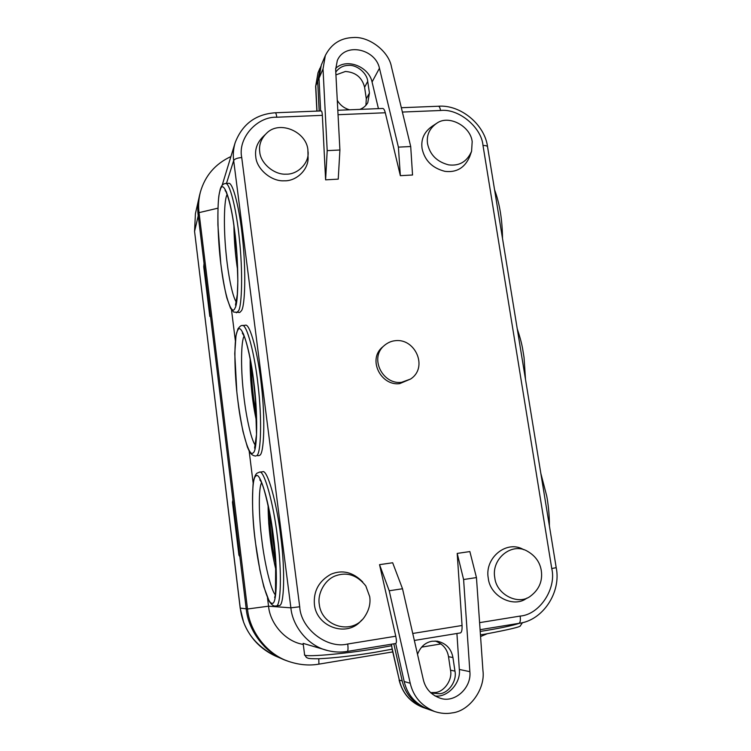<?xml version="1.0" encoding="UTF-8"?>
<svg xmlns="http://www.w3.org/2000/svg" width="751" height="751" viewBox="0 0 751 751"><rect width="100%" height="100%" fill="white"/><g stroke="black" fill="none" stroke-linecap="round" stroke-linejoin="round"><path stroke-width="1.13" d="M392.078 649.005L391.693 645.738L374.946 648.723C342.465 654.29 301.667 657.491 304.587 654.628L306.37 657.454C308.558 658.214 306.389 658.768 318.424 658.777C334.392 658.007 353.139 655.867 374.665 652.356L392.116 649.183M319.175 111.007L317.692 81.324L320.658 66.689M384.559 345.291L382.785 346.831C367.117 359.231 381.001 386.202 399.673 383.639L410.553 379.048L401.55 382.325C382.775 384.906 368.807 357.767 384.559 345.291C387.967 342.531 391.59 340.992 395.448 340.682C415.19 338.185 428.474 367.53 410.553 379.048M325.333 55.508L321.287 65.084L318.997 78.273L323.024 68.914L325.333 55.508C331.257 43.971 340.494 37.991 353.054 37.55C368.948 36.086 388.84 51.303 391.449 66.83L410.713 146.529L412.543 175.002L400.358 175.678L398.396 147.13L410.713 146.529M338.044 114.706L385.291 112.763C384.55 109.899 383.695 108.463 382.719 108.463L337.809 110.266M460.269 632.915L460.429 632.915C461.687 632.351 462.222 629.873 462.053 625.489L457.199 553.412L469.863 551.572L476.453 577.575L463.602 579.519L457.199 553.412L469.863 551.572M476.453 577.575L482.949 670.652C485.484 688.93 469.582 711.056 452.186 712.896C446.601 713.976 440.743 713.516 434.632 711.516L428.117 709.235C415.219 703.809 407.239 694.572 404.188 681.523L395.702 643.504C396.631 642.987 396.65 640.565 395.758 636.219L347.722 644.001C348.239 648.395 348.079 650.864 347.262 651.436L347.15 651.427C341.142 652.469 334.796 652.215 328.121 650.676C334.627 652.215 341.001 652.469 347.262 651.436L395.702 643.504M276.8 117.222L322.348 115.344C322.16 112.415 321.766 110.941 321.156 110.932L275.251 112.772C255.659 114.18 242.291 124.168 235.138 142.728C233.373 148.829 232.876 154.772 233.674 160.554C234.641 158.93 237.325 157.917 241.728 157.532C237.588 138.287 256.955 116.386 276.8 117.222C276.396 114.368 275.88 112.885 275.251 112.772M320.639 110.951L318.997 78.273M427.037 708.841L425.995 708.493C413.181 703.105 405.258 693.924 402.217 680.96L393.815 643.814M391.365 644.217L391.693 645.738M323.024 68.914L327.192 150.632L339.912 150.003L335.65 69.59L337.293 60.587C344.972 41.934 375.481 48.956 379.452 68.238L398.396 147.13M339.912 150.003L338.232 179.142L325.605 179.846L327.192 150.632M379.452 68.238L372.064 82C368.948 66.698 346.587 57.649 335.622 68.435M322.348 115.344L325.605 179.846M335.932 74.893L345.394 71.476C355.674 72.209 362.076 77.475 364.601 87.266L366.3 98.822L365.906 105.318M372.064 82L378.429 108.642M385.291 112.763L400.358 175.678M434.632 711.516C421.489 705.987 413.36 696.562 410.234 683.26L389.215 590.765L379.537 564.658L395.758 636.219M230.923 156.555C215.208 163.887 205.004 175.781 200.329 192.256C198.611 199.268 198.18 206.056 199.034 212.636L217.921 208.187M303.282 644.527L301.508 644.086C283.887 640.34 269.862 622.335 268.548 606.188L247.501 608.995C249.341 630.108 265.967 654.018 288.816 661.481C299.33 664.954 309.365 665.827 318.922 664.128L318.79 658.768M487.023 633.825L480.574 636.548M392.66 562.762L379.537 564.658L392.66 562.762L402.517 588.756L389.215 590.765M308.088 151.73C309.243 163.314 297.462 174.739 286.009 174.157C274.181 174.955 260.484 163.202 259.743 151.965C258.776 144.887 261.113 138.588 266.755 133.068C279.644 120.085 306.136 131.632 307.891 149.618L308.032 156.518C309.281 169.041 296.561 181.413 284.169 180.794C271.383 181.676 256.57 168.984 255.781 156.828C254.739 149.167 257.274 142.352 263.376 136.391L264.943 134.842M526.995 598.031C513.919 608.554 490.009 596.51 488.272 578.157C484.329 557.88 506.85 539.396 523.691 549.685M471.581 151.289L469.704 156.612C464.775 167.849 456.514 172.768 444.93 171.341C432.285 168.102 424.672 160.507 422.081 148.557C420.785 139.282 424.155 131.857 432.172 126.262L436.857 123.192C448.741 114.546 470.52 126.093 472.182 141.62L471.581 151.289C467.028 161.672 459.396 166.206 448.676 164.873C436.998 161.859 429.957 154.837 427.554 143.798C426.352 135.227 429.459 128.355 436.857 123.192M361.635 620.091C347.544 638.078 316.509 627.047 314.416 604.546C313.345 591.197 318.837 581.096 330.891 574.262C342.259 569.493 352.867 572.055 362.705 581.931M200.329 192.256L199.503 195.495C197.795 202.451 197.372 209.191 198.217 215.725L246.225 608.864C248.046 629.798 264.521 653.501 287.192 660.908L288.816 661.481M240.179 608.094L247.501 608.995L199.034 212.636L198.217 215.725M441.062 643.917L421.555 647.146M392.735 651.915L318.922 664.128M417.509 654.309C420.494 646.771 425.357 642.415 432.097 641.232L437.251 641.176C446.056 643.241 451.285 648.686 452.937 657.51L448.525 656.712C447.23 648.995 442.761 643.757 435.12 641.007M258.917 455.66L259.752 455.237C264.145 453.829 265.366 418.391 261.376 385.169C258.184 354.181 249.876 322.545 245.258 325.277L242.066 325.558C246.61 322.827 254.871 354.5 258.1 385.507C262.108 418.748 261.01 454.195 256.692 455.594L258.917 455.66M369.708 596.651C370.712 603.269 369.126 609.793 364.967 616.224C352.735 635.844 321.475 626.512 319.278 604.32C317.335 593.478 324.911 579.415 335.857 575.698C347.281 571.802 357.26 575.2 365.793 585.902L369.708 596.651M225.216 183.544C222.878 183.892 221.198 185.826 220.174 189.336L218.841 195.992C218.081 202.601 217.771 212.251 217.903 224.934L220.794 263.695C222.718 278.001 224.746 289.445 226.877 298.016L230.557 308.295L233.711 312.069L239.738 312.5L241.493 310.689C245.136 305.732 246.065 270.313 242.573 238.593C239.794 209.585 232.838 181.066 228.37 183.366L225.216 183.544C229.609 181.254 236.537 209.782 239.353 238.809C242.864 270.557 242.047 305.995 238.471 310.942L236.33 312.791M430.586 692.638L435.458 692.488C444.47 691.699 452.646 679.505 450.506 670.174L454.956 671.141C457.124 680.594 448.873 692.948 439.748 693.746L430.98 693.004M349.59 109.796C344.23 108.313 340.119 105.159 337.274 100.315M494.778 577.66C491.107 558.894 511.91 541.771 527.502 551.29C535.36 555.853 539.96 562.283 541.293 570.591C542.757 580.964 539.19 589.46 530.591 596.059C518.5 605.785 496.392 594.632 494.778 577.66M226.464 183.469L233.674 160.554L290.881 607.831C292.411 626.09 308.285 646.461 328.121 650.676L303.132 643.382L304.587 654.628M335.781 72.068C339.03 67.731 343.198 65.497 348.286 65.384C356.641 64.445 367.201 73.157 367.708 81.361L369.445 93.049L367.783 102.671C365.925 105.882 363.277 108.125 359.842 109.383M275.927 605.991L279.043 605.513C284.207 607.259 285.361 571.013 280.771 536.58C276.903 502.795 267.206 468.69 262.615 471.788L259.405 472.172C263.911 469.084 273.533 503.226 277.438 537.031C282.047 571.492 281.005 607.747 275.927 605.991L274.941 606.019C273.505 606.188 271.637 604.677 269.327 601.504L263.845 586.916L259.874 569.971L255.537 543.086C252.74 523.438 251.923 503.705 253.096 483.888C254.035 477.796 255.387 474.2 257.161 473.111L259.405 472.172M448.525 656.712L450.506 670.174M452.937 657.51L454.956 671.141M434.998 695.952C447.352 697.876 461.123 683.128 459.312 669.451L456.918 633.487M463.602 579.519L469.863 671.666C471.75 688.076 454.214 703.79 439.786 698.045C430.952 694.703 425.46 688.592 423.329 679.721L402.517 588.756M231.496 309.853L235.345 340.616M249.154 451.022L253.181 483.268M267.497 597.787L268.548 606.188L290.881 607.831L299.715 606.78L241.728 157.532M288.131 661.237L283.409 659.434C276.199 656.308 269.769 651.896 264.117 646.207M239.851 556.688L238.921 555.139L239.644 555.036M233.185 502.147L232.463 502.231L232.932 500.016M238.921 555.139L232.463 502.231M204.441 266.718L203.746 266.765L204.047 263.479M210.533 316.603L209.811 316.434L203.746 266.765M209.811 316.434L210.505 316.378M316.866 111.101L315.636 86.384L318.011 72.8L319.964 68.2M317.006 111.101L315.758 85.83L317.692 81.324M462.053 625.489L412.75 633.468M392.05 648.892L399.325 680.134L391.975 647.653M299.715 606.78C300.738 628.812 327.192 649.24 347.722 644.001M551.76 568.526C556.669 588.596 539.631 614.656 520.152 616.073C520.678 620.288 520.255 622.71 518.875 623.349C542.964 620.533 561.354 592.163 556.209 567.672L551.76 568.526L483.006 145.525C485.747 145.422 487.268 145.891 487.577 146.924C484.902 124.675 460.654 104.492 438.481 106.229M402.386 112.059L440.546 110.491C440.086 107.75 439.335 106.332 438.302 106.238L401.334 107.722M440.546 110.491C458.561 108.257 481.541 127.285 483.006 145.525M520.152 616.073L479.598 622.645M425.995 708.493L422.879 707.404C410.177 702.063 402.32 692.966 399.325 680.134L402.217 680.96M404.188 681.523L410.234 683.26M255.819 403.353L253.106 377.115M255.669 456.045L255.866 456.017C253.237 455.988 251.069 454.439 249.341 451.379L247.379 447.014L243.005 431.581C240.245 417.603 238.189 404.395 236.837 391.956L234.763 353.618L236.002 335.519L237.973 328.778C239.963 326.281 241.334 325.202 242.066 325.558M253.134 452.806C249.201 458.176 241.268 430.201 237.936 401.306C234.115 373.012 233.805 335.791 237.654 330.543C240.968 321.344 249.651 347.018 253.547 379.912C257.987 412.055 257.546 451.548 253.134 452.806M272.012 603.194C267.497 604.621 258.851 571.605 255.415 541.884C251.435 512.285 251.51 477.523 255.922 476.059C259.78 470.464 269.309 501.987 273.345 536.007C277.992 569.802 277.025 606.019 272.012 603.194M275.232 554.473L271.12 521.26M269.496 512.069C269.816 529.624 271.946 546.897 275.899 563.888M272.247 528.535L274.547 547.094M276.227 571.013C270.961 549.413 268.248 527.465 268.098 505.17M253.951 383.761L255.284 396.678M275.364 594.867C270.82 590.155 264.408 562.377 261.77 539.471C258.729 516.031 258.391 488.178 261.564 482.78M237.682 270.257C235.514 256.964 234.265 242.273 233.955 226.173M235.664 240.358L236.997 256.091M236.312 302.146C232.115 295.903 227.816 272.866 225.92 251.698C223.629 228.238 224.042 202.394 226.586 195.72L227.131 194.312M220.081 190.491C216.748 199.25 217.424 238.734 221.076 265.807C224.324 293.913 231.59 317.175 234.969 308.163C238.827 303.141 238.78 260.663 234.547 230.069C230.773 198.226 222.887 177.968 220.081 190.491M255.396 445.296C250.872 439.814 245.483 413.529 243.343 391.656C240.677 367.502 241.071 340.973 244.113 336.11M275.091 552.82L271.383 522.884M251.416 365.887C251.538 383.066 253.218 399.335 256.457 414.693M255.922 404.798L252.909 375.678M256.664 421.743C252.449 403.465 249.848 379.396 250.177 358.931M519.645 623.217C512.689 625.536 501.189 628.014 485.137 630.643L480.218 631.431M367.708 81.361L364.601 87.266M519.87 344.887L522.489 360.987M543.705 490.985L546.428 507.714M496.937 204.3L499.462 219.799M369.445 93.049L366.3 98.822M459.312 669.451L469.863 671.666M283.409 659.434L275.504 656.064C260.315 649.033 249.679 637.73 243.596 622.175L240.189 608.103L194.565 231.383L240.264 608.132C242.939 629.366 254.683 645.344 275.504 656.064L276.03 656.29M194.537 231.74L195.41 213.697L194.565 231.383L198.226 215.819M315.636 86.384L318.011 72.8M414.345 640.453L460.429 632.915M480.096 629.695L518.875 623.349M556.209 567.672L487.577 146.924M253.068 376.842L255.838 403.625M268.06 504.991L268.745 523.447L270.463 540.147C271.749 550.295 273.674 560.65 276.237 571.201M233.918 225.967C234.181 241.578 235.439 256.401 237.691 270.454M271.346 522.621C272.303 537.049 272.697 539.866 275.11 553.083M250.139 358.753L250.721 379.931L251.885 392.839L256.664 421.921M522.546 622.588L520.424 625.658C521.457 626.691 509.516 629.545 484.592 634.229L480.452 634.895M525.503 379.405L524.029 357.345L522.555 348.37C521.504 342.672 519.739 336.166 517.251 328.863M540.823 473.355L546.719 495.989C547.93 502.166 549.497 514.407 549.394 525.86M226.605 192.087L225.244 190.829C224.23 186.952 230.82 200.395 234.134 227.487L236.978 255.856L237.832 280.902L237.316 294.467L235.467 305.084M261.057 480.809L259.818 479.908C262.418 482.273 265.901 494.421 270.276 516.341L275.692 560.565L275.476 594.257L274.65 597.665M243.624 334.101L242.301 333.012L244.131 336.166C246.234 340.776 250.045 355.974 252.411 372.205L255.368 397.673L256.523 434.454L254.58 448.14M502.503 238.471C502.335 219.874 499.687 203.634 494.562 189.75M422.879 707.404C410.328 702.382 402.395 693.239 399.081 679.974M235.138 142.728L222.155 185.281M195.41 213.697L198.724 198.996"/></g></svg>
